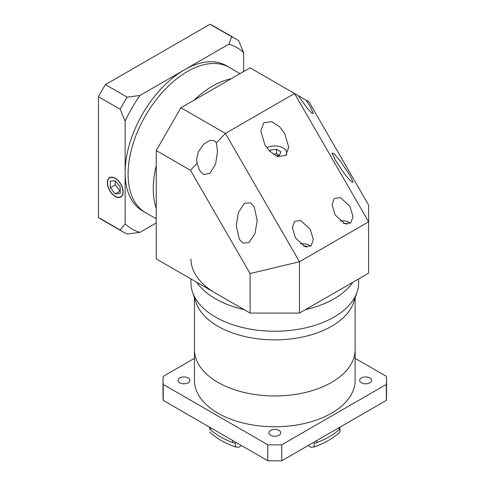 <?xml version="1.0" encoding="UTF-8"?>
<svg xmlns="http://www.w3.org/2000/svg" width="485" height="485" viewBox="0 0 485 485"><rect width="100%" height="100%" fill="white"/><g stroke="black" fill="none" stroke-linecap="round" stroke-linejoin="round"><path stroke-width="0.73" d="M285.738 155.461A11.876 6.857 0 0 0 286.659 152.811A11.876 6.857 0 0 0 283.179 147.967A11.876 6.857 0 0 0 266.792 147.743M276.111 155.946L279.348 155.449L281.015 151.847L276.456 149.216L270.224 150.18L269.727 151.241M270.224 151.738L270.224 150.18M279.348 155.449L276.456 153.775L273.249 154.272M276.456 153.775L276.456 149.216M310.261 229.296L300.609 220.463L294.601 221.354L292.376 227.526L295.444 237.85L305.095 246.689L311.103 245.798L313.328 239.626L310.261 229.296M349.958 206.38L340.306 197.547L334.298 198.438L332.067 204.609L335.135 214.934L344.786 223.767L350.794 222.882L353.025 216.704L349.958 206.38M349.958 175.443L340.306 161.038L334.298 153.939L332.067 153.017L335.135 159.801L344.786 174.206L350.794 181.305L353.025 182.227L349.958 175.443M306.253 100.262L250.09 67.833L180.935 107.755L225.392 133.423L294.54 93.496L368.63 221.827L299.481 261.748L299.481 313.08L368.63 273.158L368.63 205.119L309.012 101.85L306.253 100.262L310.261 106.688L313.328 113.472L311.716 113.108L307.278 108.246L298.251 95.642M216.437 142.875L214.431 140.789L210.12 140.274L203.742 144.027L198.286 151.987L196.546 159.674L197.11 163.275L199.614 170.575L203.748 174.6L210.029 173.266L215.637 163.894L217.498 151.69L216.437 142.875L225.392 133.423L299.481 261.748L250.09 273.558L190.466 170.29L156.243 150.532L180.935 107.755M254.128 206.574L250.43 202.748L244.476 203.306L238.468 212.187L236.237 225.452L239.305 239.323L243.003 243.149L248.957 242.591L254.964 233.709L257.195 220.445L254.128 206.574M284.665 133.423L279.736 126.9L271.794 121.644L263.785 122.826L260.815 131.059L264.907 144.827L269.83 151.35L277.772 156.606L285.786 155.418L288.757 147.191L284.665 133.423M153.278 188.744A83.82 48.397 -60 0 1 156.243 165.664A83.82 48.397 -60 0 0 153.278 188.744A83.82 48.397 -60 0 0 156.243 208.404A83.82 48.397 -60 0 1 153.278 188.744M194.042 100.189A83.82 48.397 -60 0 1 231.054 78.819A83.82 48.397 -60 0 0 194.042 100.189M299.481 313.08L250.09 313.08L156.243 258.899L156.243 150.532M250.09 313.08L250.09 273.558M190.466 170.29L197.11 163.275M310.576 246.21A9.082 5.244 0 0 0 309.272 245.264A9.082 5.244 0 0 0 300.403 243.919M306.811 247.059L305.786 246.034L303.525 246.034M305.786 246.034L305.786 246.883M240.063 73.617L229.272 67.391A83.82 48.397 120 0 0 164.676 89.846A83.82 48.397 120 0 0 128.088 174.2A83.82 48.397 120 0 0 145.445 212.575L142.487 210.86A83.82 48.397 -60 0 1 125.124 172.49A83.82 48.397 -60 0 1 184.397 69.828A83.82 48.397 -60 0 1 226.307 65.675L229.272 67.391A83.82 48.397 120 0 0 164.676 89.846A83.82 48.397 120 0 0 128.088 174.2A83.82 48.397 120 0 0 145.445 212.575L156.243 218.808M122.947 191.769A10.894 6.293 -120 0 0 118.194 180.802A10.894 6.293 -120 0 0 109.798 177.88A10.894 6.293 -120 0 0 107.543 182.869A10.894 6.293 -120 0 0 112.296 193.836A10.894 6.293 -120 0 0 120.692 196.758A10.894 6.293 -120 0 0 122.947 191.769M107.343 182.754A11.179 6.45 -120 0 0 112.223 194.006A11.179 6.45 -120 0 0 120.832 197.001A11.179 6.45 -120 0 0 123.148 191.884A11.179 6.45 -120 0 0 118.267 180.632A11.179 6.45 -120 0 0 109.658 177.637A11.179 6.45 -120 0 0 107.343 182.754M139.941 95.496A104.778 60.492 120 0 0 125.124 121.159L120.183 109.277A111.762 64.529 -60 0 1 127.185 97.158L139.941 95.496L228.847 44.165L231.727 36.799A111.762 64.529 -60 0 1 235.34 38.63A111.762 64.529 -60 0 1 238.729 40.837L243.67 52.719L243.67 71.537M125.124 223.821A104.778 60.492 120 0 0 139.941 232.376L127.185 234.037A111.762 64.529 -60 0 1 123.572 232.206A111.762 64.529 -60 0 1 120.183 229.999L125.124 223.821L125.124 121.159M243.67 52.719A104.778 60.492 120 0 0 228.847 44.165M156.243 222.967L139.941 232.376M123.572 232.206L101.844 219.663A111.762 64.529 -60 0 1 98.449 217.45L120.183 229.999M98.449 217.45L98.449 96.733L120.183 109.277M98.449 96.733A111.762 64.529 -60 0 1 105.451 84.608L127.185 97.158M105.451 84.608L209.993 24.25L231.727 36.799M209.993 24.25A111.762 64.529 -60 0 1 213.606 26.081L235.34 38.63M120.183 186.877L115.242 180.735L110.307 181.172L110.307 187.762L115.242 193.903L120.183 193.466L120.183 186.877M115.242 180.735L115.242 184.906L120.183 191.054L115.242 193.903M115.242 184.906L110.307 187.762M355.117 297.929L355.117 349.582A80.328 46.378 180 0 1 305.526 392.432A80.328 46.378 180 0 1 217.983 382.374A80.328 46.378 180 0 0 305.526 392.432A80.328 46.378 180 0 0 355.117 349.582L355.117 380.379A80.328 46.378 180 0 1 305.526 423.229A80.328 46.378 180 0 1 217.983 413.178A80.328 46.378 180 0 1 194.455 380.379L194.455 297.929M188.174 377.954A5.935 3.425 0 0 0 181.705 377.215A5.935 3.425 0 0 0 178.037 380.379A5.935 3.425 0 0 0 179.777 382.804A5.935 3.425 0 0 0 186.246 383.55A5.935 3.425 0 0 0 189.914 380.379A5.935 3.425 0 0 0 188.174 377.954M278.984 430.383A5.935 3.425 0 0 0 272.515 429.643A5.935 3.425 0 0 0 268.848 432.808A5.935 3.425 0 0 0 270.588 435.233A5.935 3.425 0 0 0 277.056 435.973A5.935 3.425 0 0 0 280.724 432.808A5.935 3.425 0 0 0 278.984 430.383M369.794 377.954A5.935 3.425 0 0 0 363.32 377.215A5.935 3.425 0 0 0 359.658 380.379A5.935 3.425 0 0 0 361.392 382.804A5.935 3.425 0 0 0 367.866 383.55A5.935 3.425 0 0 0 371.528 380.379A5.935 3.425 0 0 0 369.794 377.954M241.136 445.363A7.681 4.438 0 0 0 240.924 445.648A5.59 3.225 180 0 1 238.42 447.273L235.425 446.897L235.425 443.102A5.59 3.225 180 0 1 232.673 442.581A76.836 44.359 180 0 1 220.451 436.846A76.836 44.359 180 0 1 210.514 429.789A5.59 3.225 180 0 1 209.611 428.2L209.599 427.158M235.425 446.897A76.139 43.959 180 0 1 215.261 436.676A76.139 43.959 180 0 1 209.611 431.989M339.967 427.158L339.961 431.989A76.139 43.959 180 0 1 334.304 436.676A76.139 43.959 180 0 1 314.147 446.897L311.152 447.273A5.59 3.225 180 0 1 308.648 445.648A7.681 4.438 0 0 0 308.43 445.363M339.961 431.989L339.961 428.2A5.59 3.225 180 0 1 339.051 429.789A76.836 44.359 180 0 1 316.899 442.581A5.59 3.225 180 0 1 314.147 443.102L314.147 446.897M217.983 382.374A80.328 46.378 180 0 1 194.455 349.582A80.328 46.378 180 0 0 217.983 382.374M355.117 358.318L386.327 376.342A111.762 64.529 180 0 1 386.551 380.379A111.762 64.529 180 0 1 386.327 384.423L281.785 444.781A111.762 64.529 180 0 1 267.787 444.781L163.239 384.423A111.762 64.529 180 0 1 163.021 380.379A111.762 64.529 180 0 1 163.239 376.342L194.455 358.318M386.551 380.379L386.551 396.348A111.762 64.529 180 0 1 386.327 400.392L386.327 384.423M386.327 400.392L281.785 460.75A111.762 64.529 180 0 1 267.787 460.75L163.239 400.392A111.762 64.529 180 0 1 163.021 396.348L163.021 380.379M163.239 400.392L163.239 384.423M267.787 460.75L267.787 444.781M281.785 460.75L281.785 444.781M190.963 278.942L190.963 282.852A83.82 48.397 0 0 0 192.478 292.018A83.82 48.397 0 0 0 215.516 317.069A83.82 48.397 0 0 0 299.348 329.121A83.82 48.397 0 0 0 357.087 292.018A83.82 48.397 0 0 0 358.609 282.852L358.609 278.942M352.807 282.294A83.82 48.397 180 0 1 305.429 309.648A83.82 48.397 180 0 0 352.807 282.294M244.143 309.648A83.82 48.397 180 0 1 215.516 298.821A83.82 48.397 180 0 1 196.764 282.294A83.82 48.397 180 0 0 215.516 298.821A83.82 48.397 180 0 0 244.143 309.648M357.087 292.018L353.662 302.282A80.328 46.378 180 0 1 298.323 337.839A80.328 46.378 180 0 1 217.983 326.29A80.328 46.378 180 0 1 195.91 302.282L192.478 292.018M354.862 297.153A80.328 46.378 180 0 1 302.573 337.008A80.328 46.378 180 0 1 217.983 326.29A80.328 46.378 180 0 1 194.703 297.153M350.267 223.294A9.082 5.244 0 0 0 348.97 222.342A9.082 5.244 0 0 0 340.094 221.002M346.939 224.179L346.696 223.658L343.222 223.118M346.696 223.658L346.696 224.161M215.516 293.116A83.82 48.397 180 0 1 190.963 258.899M210.514 427.685L210.514 429.789M240.924 445.242L240.924 445.648M308.648 445.648L308.648 445.242M232.673 442.581L232.673 440.477M339.051 429.789L339.051 427.685M316.899 440.477L316.899 442.581M286.659 152.811L286.659 154.479M111.041 177.164L109.798 177.88M121.935 196.037L120.692 196.758M236.043 447.146C228.071 444.405 221.142 440.913 215.261 436.676M334.304 436.676C328.424 440.913 321.5 444.405 313.522 447.146"/></g></svg>
